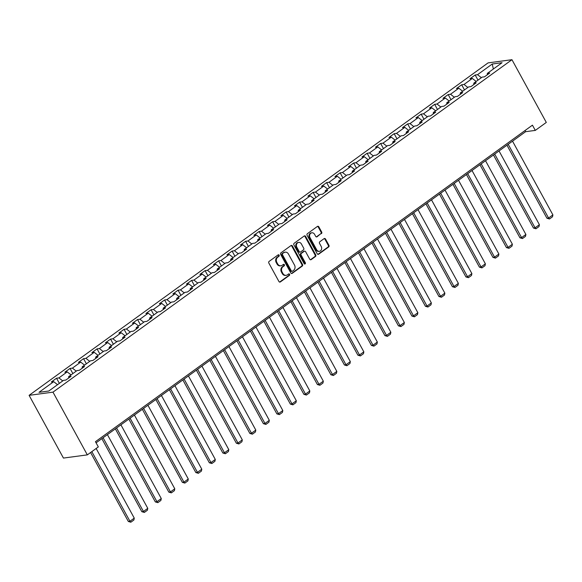 <?xml version="1.0" encoding="UTF-8"?>
<svg xmlns="http://www.w3.org/2000/svg" width="582" height="582" viewBox="0 0 582 582"><rect width="100%" height="100%" fill="white"/><g stroke="black" fill="none" stroke-linecap="round" stroke-linejoin="round"><path stroke-width="0.87" d="M279.134 255.163A0.837 0.713 82.4 0 0 278.145 254.872L269.117 261.413A1.2 1.018 82.4 0 0 268.833 263.057L278.945 281.528A1.2 1.018 82.4 0 0 280.357 281.935L289.385 275.402A0.837 0.713 82.4 0 0 288.599 273.962L287.428 274.806A3.841 3.252 82.4 0 1 286.14 275.33A3.841 3.252 82.4 0 1 282.91 273.496L282.066 271.954A3.841 3.252 82.4 0 1 282.99 266.702L284.162 265.858A0.837 0.713 82.4 0 0 283.376 264.417L282.205 265.261A3.841 3.252 82.4 0 1 280.917 265.785A3.841 3.252 82.4 0 1 277.687 263.952L276.843 262.409A3.841 3.252 82.4 0 1 277.767 257.157L278.931 256.313A0.837 0.713 82.4 0 0 279.134 255.163M280.917 265.785L280.269 265.872A3.841 3.252 82.4 0 1 277.039 264.039L276.195 262.497A3.841 3.252 82.4 0 1 277.119 257.244L278.291 256.4A0.837 0.713 82.4 0 0 278.116 254.894M279.622 282.081A1.2 1.018 82.4 0 0 279.709 282.023L288.737 275.482A0.837 0.713 82.4 0 0 288.57 273.984M286.14 275.33L285.493 275.417A3.841 3.252 82.4 0 1 282.27 273.584L281.426 272.041A3.841 3.252 82.4 0 1 282.343 266.789L283.514 265.938A0.837 0.713 82.4 0 0 283.339 264.439M321.388 233.658A1.2 1.018 82.4 0 0 321.671 232.014L318.834 226.835A1.2 1.018 82.4 0 0 317.423 226.427L307.398 233.688A1.2 1.018 82.4 0 0 307.107 235.332L317.226 253.803A1.2 1.018 82.4 0 0 318.638 254.21L328.663 246.95A1.2 1.018 82.4 0 0 328.946 245.306L325.52 239.049A1.2 1.018 82.4 0 0 324.109 238.635L319.816 241.748A1.2 1.018 82.4 0 0 319.533 243.385L321.228 246.492A3.208 2.714 82.4 0 1 319.38 251.315A3.208 2.714 82.4 0 1 316.688 249.787L310.024 237.623A3.208 2.714 82.4 0 1 311.872 232.793A3.208 2.714 82.4 0 1 314.571 234.328L315.684 236.357A1.2 1.018 82.4 0 0 317.095 236.765L320.74 233.746A1.2 1.018 82.4 0 0 321.031 232.102L318.187 226.922A1.2 1.018 82.4 0 0 317.51 226.369M52.984 392.144L87.329 454.877L98.322 446.911L95.463 441.687L532.443 125.166L535.302 130.397L546.302 122.431L511.956 59.699L52.984 392.144L29.1 395.338L488.072 62.892L511.956 59.699M292.411 245.975A1.2 1.018 82.4 0 0 291 245.568L280.975 252.828A1.2 1.018 82.4 0 0 280.684 254.472L290.796 272.943A1.2 1.018 82.4 0 0 292.208 273.351L302.233 266.09A1.2 1.018 82.4 0 0 302.524 264.446L292.411 245.975L291.764 246.062A1.2 1.018 82.4 0 0 291.087 245.509M294.186 243.254L304.211 235.994A1.2 1.018 82.4 0 1 305.623 236.408L315.735 254.88A1.2 1.018 82.4 0 1 315.451 256.517L311.159 259.63A1.2 1.018 82.4 0 1 309.748 259.216L305.645 251.722A1.2 1.018 82.4 0 0 304.233 251.315L301.389 253.374A1.2 1.018 82.4 0 0 301.098 255.018L305.368 262.817A0.837 0.713 82.4 0 1 304.182 263.682L293.895 244.898A1.2 1.018 82.4 0 1 294.186 243.254M477.997 80.141L475.174 74.998L469.98 78.759L472.337 78.439L464.029 84.463L461.672 84.776L456.477 88.537L458.834 88.224L450.526 94.24L448.169 94.56L442.975 98.322L445.332 98.002L437.024 104.025L434.667 104.338L429.472 108.099L431.829 107.786L423.514 113.803L421.157 114.123L415.963 117.884L418.32 117.564L410.012 123.588L407.655 123.901L402.46 127.662L404.817 127.349L396.509 133.365L394.152 133.685L388.958 137.447L391.315 137.134L383.007 143.15L380.65 143.463L375.455 147.224L377.813 146.911L369.497 152.928L367.14 153.248L361.946 157.009L364.303 156.696L355.995 162.713L353.638 163.025L348.443 166.787L350.8 166.474L342.492 172.498L340.135 172.81L334.941 176.572L337.298 176.259L328.99 182.275L326.633 182.588L321.439 186.349L323.796 186.036L315.48 192.06L313.123 192.373L307.929 196.134L310.286 195.821L301.978 201.838L299.621 202.15L294.427 205.919L296.784 205.599L288.476 211.622L286.118 211.935L280.924 215.696L283.281 215.384L274.973 221.4L272.616 221.713L267.422 225.481L269.779 225.161L261.464 231.185L259.106 231.498L253.912 235.259L256.269 234.946L247.961 240.963L245.604 241.283L240.41 245.044L242.767 244.724L234.459 250.747L232.102 251.06L226.907 254.821L229.264 254.509L220.956 260.525L218.599 260.845L213.405 264.606L215.762 264.286L207.447 270.31L205.09 270.623L199.902 274.384L202.252 274.071L193.944 280.088L191.587 280.408L186.393 284.169L188.75 283.856L180.442 289.872L178.085 290.185L172.89 293.946L175.247 293.634L166.939 299.65L164.582 299.97L159.388 303.731L161.745 303.418L153.43 309.435L151.073 309.748L145.886 313.509L148.235 313.196L139.927 319.22L137.57 319.533L132.376 323.294L134.733 322.981L126.425 328.997L124.068 329.31L118.874 333.071L121.231 332.759L112.923 338.782L110.565 339.095L105.371 342.856L107.728 342.543L99.413 348.56L97.056 348.873L91.869 352.641L94.219 352.321L85.91 358.345L83.553 358.658L78.359 362.419L80.716 362.106L72.408 368.122L70.051 368.435L64.857 372.204L67.214 371.883L58.906 377.907L56.549 378.22L51.354 381.981L53.711 381.668L38.994 392.326L48.808 391.017L63.518 380.359L65.875 380.039L71.069 376.278L68.712 376.59L68.618 378.053M475.174 74.998L477.531 74.678L492.248 64.02L502.062 62.711L487.345 73.368L489.702 73.056L484.508 76.817L482.151 77.13L473.843 83.153L476.2 82.833L471.005 86.594L468.648 86.914L460.333 92.931L462.69 92.618L457.496 96.379L455.146 96.692L446.831 102.716L449.188 102.396L443.993 106.157L441.636 106.477L433.328 112.493L435.685 112.18L430.491 115.942L428.134 116.255L419.826 122.278L422.183 121.958L416.988 125.719L414.631 126.039L406.323 132.056L408.673 131.743L403.479 135.504L401.129 135.817L392.814 141.841L395.171 141.521L389.976 145.289L387.619 145.602L379.311 151.618L381.668 151.305L376.474 155.067L374.117 155.379L365.809 161.403L368.166 161.083L362.972 164.852L360.614 165.164L352.306 171.181L354.656 170.868L349.462 174.629L347.112 174.942L338.797 180.966L341.154 180.653L335.96 184.414L333.602 184.727L325.294 190.743L327.651 190.43L322.457 194.192L320.1 194.512L311.792 200.528L314.149 200.215L308.955 203.976L306.598 204.289L298.29 210.306L300.639 209.993L295.445 213.754L293.095 214.074L284.78 220.091L287.137 219.778L281.943 223.539L279.586 223.852L271.277 229.875L273.635 229.555L268.44 233.317L266.083 233.637L257.775 239.653L260.132 239.34L254.938 243.101L252.581 243.414L244.273 249.438L246.623 249.118L241.428 252.879L239.078 253.199L230.763 259.216L233.12 258.903L227.926 262.664L225.569 262.977L217.261 269L219.618 268.68L214.423 272.441L212.066 272.762L203.758 278.778L206.115 278.465L200.921 282.226L198.564 282.539L190.256 288.563L192.606 288.243L187.419 292.011L185.061 292.324L176.746 298.34L179.103 298.028L173.909 301.789L171.552 302.102L163.244 308.125L165.601 307.805L160.406 311.574L158.049 311.887L149.741 317.903L152.098 317.59L146.904 321.351L144.547 321.664L136.239 327.688L138.589 327.375L133.402 331.136L131.045 331.449L122.729 337.465L125.086 337.153L119.892 340.914L117.535 341.227L109.227 347.25L111.584 346.937L106.39 350.699L104.032 351.011L95.724 357.028L98.082 356.715L92.887 360.476L90.53 360.796L82.222 366.813L84.572 366.5L79.385 370.261L77.028 370.574L68.712 376.59M476.171 81.458L472.337 78.439M467.863 87.482L464.029 84.463M473.843 83.153L473.748 84.608M462.668 91.243L458.834 88.224M454.36 97.259L450.526 94.24M460.333 92.931L460.246 94.393M449.166 101.021L445.332 98.002M440.85 107.044L437.024 104.025M446.831 102.716L446.736 104.171M435.656 110.806L431.829 107.786M427.348 116.822L423.514 113.803M433.328 112.493L433.234 113.956M422.154 120.59L418.32 117.564M413.846 126.607L410.012 123.588M419.826 122.278L419.731 123.733M408.651 130.368L404.817 127.349M400.343 136.384L396.509 133.365M406.323 132.056L406.229 133.518M395.149 140.153L391.315 137.134M386.834 146.169L383.007 143.15M392.814 141.841L392.719 143.296M381.647 149.93L377.813 146.911M373.331 155.954L369.497 152.928M379.311 151.618L379.217 153.081M368.137 159.715L364.303 156.696M359.829 165.732L355.995 162.713M365.809 161.403L365.714 162.858M354.634 169.493L350.8 166.474M346.326 175.517L342.492 172.498M352.306 171.181L352.212 172.643M341.132 179.278L337.298 176.259M332.817 185.294L328.99 182.275M338.797 180.966L338.702 182.428M327.63 189.055L323.796 186.036M319.314 195.079L315.48 192.06M325.294 190.743L325.2 192.206M314.12 198.84L310.286 195.821M305.812 204.857L301.978 201.838M311.792 200.528L311.697 201.99M300.618 208.618L296.784 205.599M292.31 214.642L288.476 211.622M298.29 210.306L298.195 211.768M287.115 218.403L283.281 215.384M278.8 224.419L274.973 221.4M284.78 220.091L284.685 221.553M273.613 228.18L269.779 225.161M265.297 234.204L261.464 231.185M271.277 229.875L271.183 231.33M260.103 237.965L256.269 234.946M251.795 243.982L247.961 240.963M257.775 239.653L257.68 241.115M246.601 247.743L242.767 244.724M238.293 253.767L234.459 250.747M244.273 249.438L244.178 250.893M233.098 257.528L229.264 254.509M224.79 263.544L220.956 260.525M230.763 259.216L230.668 260.678M219.596 267.305L215.762 264.286M211.281 273.329L207.447 270.31M217.261 269L217.166 270.455M206.086 277.09L202.252 274.071M197.778 283.107L193.944 280.088M203.758 278.778L203.664 280.24M192.584 286.875L188.75 283.856M184.276 292.892L180.442 289.872M190.256 288.563L190.161 290.018M179.081 296.653L175.247 293.634M170.773 302.669L166.939 299.65M176.746 298.34L176.652 299.803M165.579 306.438L161.745 303.418M157.264 312.454L153.43 309.435M163.244 308.125L163.149 309.58M152.069 316.215L148.235 313.196M143.761 322.239L139.927 319.22M149.741 317.903L149.647 319.365M138.567 326L134.733 322.981M130.259 332.016L126.425 328.997M136.239 327.688L136.144 329.15M125.065 335.778L121.231 332.759M116.756 341.801L112.923 338.782M122.729 337.465L122.635 338.928M111.562 345.562L107.728 342.543M103.247 351.579L99.413 348.56M109.227 347.25L109.132 348.713M98.052 355.34L94.219 352.321M89.744 361.364L85.91 358.345M95.724 357.028L95.63 358.49M84.55 365.125L80.716 362.106M76.242 371.141L72.408 368.122M82.222 366.813L82.127 368.275M71.048 374.903L67.214 371.883M62.74 380.926L58.906 377.907M57.545 384.687L53.711 381.668M87.329 454.877L63.445 458.07L29.1 395.338M96.081 442.815L525.619 131.685L535.302 130.397M493.354 69.011L492.248 64.02M481.365 77.697L477.531 74.678M487.345 73.368L487.25 74.831M525 130.557L525.619 131.685M59.364 383.363L56.549 378.22M72.866 373.586L70.051 368.435M86.376 363.801L83.553 358.658M99.878 354.023L97.056 348.873M113.381 344.238L110.565 339.095M126.883 334.461L124.068 329.31M140.393 324.676L137.57 319.533M153.895 314.898L151.073 309.748M167.398 305.113L164.582 299.97M180.9 295.336L178.085 290.185M194.41 285.551L191.587 280.408M207.912 275.773L205.09 270.623M221.415 265.989L218.599 260.845M234.917 256.211L232.102 251.06M248.427 246.426L245.604 241.283M261.929 236.641L259.106 231.498M275.432 226.864L272.616 221.713M288.934 217.079L286.118 211.935M302.436 207.301L299.621 202.15M315.946 197.516L313.123 192.373M329.448 187.739L326.633 182.588M342.951 177.954L340.135 172.81M356.453 168.176L353.638 163.025M369.963 158.391L367.14 153.248M383.465 148.614L380.65 143.463M396.968 138.829L394.152 133.685M410.47 129.051L407.655 123.901M423.98 119.266L421.157 114.123M437.482 109.489L434.667 104.338M450.985 99.704L448.169 94.56M464.487 89.919L461.672 84.776M291.473 273.496A1.2 1.018 82.4 0 0 291.567 273.438L301.592 266.178A1.2 1.018 82.4 0 0 301.876 264.534L291.764 246.062M282.692 253.585A0.837 0.713 82.4 0 0 282.496 254.734L291.371 270.95A0.837 0.713 82.4 0 0 292.36 271.241L293.59 270.346A3.841 3.252 82.4 0 0 294.514 265.094L288.439 254.007A3.841 3.252 82.4 0 0 285.216 252.173A3.841 3.252 82.4 0 0 283.929 252.697L282.044 253.672A0.837 0.713 82.4 0 0 281.848 254.821L282.496 254.734M292.077 271.35L291.429 271.438A0.837 0.713 82.4 0 1 290.724 271.037L281.848 254.821M285.216 252.173L284.569 252.261A3.841 3.252 82.4 0 0 283.281 252.784L283.929 252.697M282.044 253.672L283.281 252.784M310.424 259.768A1.2 1.018 82.4 0 0 310.512 259.718L314.804 256.604A1.2 1.018 82.4 0 0 315.088 254.967L304.975 236.488A1.2 1.018 82.4 0 0 304.299 235.936M304.633 251.155L303.993 251.235A1.2 1.018 82.4 0 0 303.586 251.402L300.741 253.461A1.2 1.018 82.4 0 0 300.45 255.105L304.721 262.904L305.368 262.817M304.553 264.032A0.837 0.713 82.4 0 0 304.721 262.904M301.389 243.953A3.208 2.714 82.4 0 0 298.69 242.418A3.208 2.714 82.4 0 0 296.842 247.241L299.192 251.526A1.2 1.018 82.4 0 0 300.603 251.941L303.448 249.874A1.2 1.018 82.4 0 0 303.731 248.238L301.389 243.953M298.69 242.418L298.042 242.505A3.208 2.714 82.4 0 0 296.194 247.328L296.842 247.241M300.196 252.101L299.548 252.188A1.2 1.018 82.4 0 1 298.544 251.613L296.194 247.328M316.361 236.91A1.2 1.018 82.4 0 0 316.448 236.852L320.74 233.746M311.872 232.793L311.232 232.88A3.208 2.714 82.4 0 0 309.384 237.711L310.024 237.623M319.38 251.315L318.74 251.402A3.208 2.714 82.4 0 1 316.041 249.867L309.384 237.711M317.903 254.356A1.2 1.018 82.4 0 0 317.99 254.298L328.015 247.037A1.2 1.018 82.4 0 0 328.306 245.393L324.88 239.137A1.2 1.018 82.4 0 0 324.196 238.584M90.574 452.52L128.331 521.479L129.939 521.261L91.818 451.625M96.146 448.489L134.267 518.126L133.882 520.017L130.848 522.214L128.331 521.479M130.848 522.214L129.939 521.261L134.267 518.126M101.843 438.646L141.833 511.694L143.448 511.476L103.079 437.751M107.408 434.616L147.777 508.341L147.384 510.239L144.358 512.429L141.833 511.694M144.358 512.429L143.448 511.476L147.777 508.341M115.345 428.861L155.336 501.917L156.951 501.699L116.582 427.966M120.91 424.831L161.279 498.563L160.887 500.455L157.86 502.652L155.336 501.917M157.86 502.652L156.951 501.699L161.279 498.563M128.848 419.084L168.838 492.132L170.453 491.914L130.084 418.182M134.413 415.046L174.782 488.778L174.396 490.677L171.363 492.867L168.838 492.132M171.363 492.867L170.453 491.914L174.782 488.778M142.35 409.299L182.348 482.347L183.956 482.136L143.594 408.404M147.923 405.268L188.284 479.001L187.899 480.892L184.865 483.089L182.348 482.347M184.865 483.089L183.956 482.136L188.284 479.001M155.86 399.521L195.85 472.569L197.465 472.351L157.096 398.619M161.425 395.484L201.794 469.216L201.401 471.114L198.375 473.304L195.85 472.569M198.375 473.304L197.465 472.351L201.794 469.216M169.362 389.736L209.353 462.785L210.968 462.574L170.599 388.841M174.927 385.706L215.296 459.438L214.903 461.33L211.877 463.527L209.353 462.785M211.877 463.527L210.968 462.574L215.296 459.438M182.864 379.959L222.855 453.007L224.47 452.789L184.101 379.057M188.43 375.921L228.799 449.653L228.413 451.552L225.38 453.742L222.855 453.007M225.38 453.742L224.47 452.789L228.799 449.653M196.367 370.174L236.365 443.222L237.973 443.011L197.611 369.279M201.939 366.143L242.301 439.876L241.916 441.767L238.882 443.964L236.365 443.222M238.882 443.964L237.973 443.011L242.301 439.876M209.869 360.396L249.867 433.445L251.482 433.226L211.113 359.494M215.442 356.359L255.811 430.091L255.418 431.989L252.392 434.179L249.867 433.445M252.392 434.179L251.482 433.226L255.811 430.091M223.379 350.611L263.37 423.66L264.985 423.449L224.616 349.717M228.944 346.581L269.313 420.313L268.92 422.205L265.894 424.402L263.37 423.66M265.894 424.402L264.985 423.449L269.313 420.313M236.881 340.834L276.872 413.882L278.487 413.664L238.118 339.932M242.447 336.796L282.816 410.528L282.43 412.427L279.396 414.617L276.872 413.882M279.396 414.617L278.487 413.664L282.816 410.528M250.384 331.049L290.382 404.097L291.989 403.886L251.628 330.154M255.956 327.019L296.318 400.751L295.932 402.642L292.899 404.839L290.382 404.097M292.899 404.839L291.989 403.886L296.318 400.751M263.886 321.271L303.884 394.32L305.499 394.101L265.13 320.369M269.459 317.234L309.828 390.966L309.435 392.857L306.408 395.054L303.884 394.32M306.408 395.054L305.499 394.101L309.828 390.966M277.396 311.486L317.386 384.535L319.001 384.316L278.632 310.592M282.961 307.456L323.33 381.188L322.937 383.08L319.911 385.277L317.386 384.535M319.911 385.277L319.001 384.316L323.33 381.188M290.898 301.709L330.889 374.757L332.504 374.539L292.135 300.807M296.464 297.671L336.833 371.403L336.447 373.295L333.413 375.492L330.889 374.757M333.413 375.492L332.504 374.539L336.833 371.403M304.401 291.924L344.399 364.972L346.006 364.754L305.645 291.029M309.973 287.894L350.335 361.618L349.949 363.517L346.916 365.714L344.399 364.972M346.916 365.714L346.006 364.754L350.335 361.618M317.903 282.139L357.901 355.195L359.516 354.976L319.147 281.244M323.476 278.109L363.845 351.841L363.452 353.732L360.425 355.929L357.901 355.195M360.425 355.929L359.516 354.976L363.845 351.841M331.413 272.361L371.403 345.41L373.018 345.191L332.649 271.459M336.978 268.331L377.347 342.056L376.954 343.955L373.928 346.145L371.403 345.41M373.928 346.145L373.018 345.191L377.347 342.056M344.915 262.577L384.906 335.625L386.521 335.414L346.152 261.682M350.48 258.546L390.849 332.278L390.464 334.17L387.43 336.367L384.906 335.625M387.43 336.367L386.521 335.414L390.849 332.278M358.417 252.799L398.415 325.847L400.023 325.629L359.661 251.897M363.99 248.761L404.352 322.493L403.966 324.392L400.933 326.582L398.415 325.847M400.933 326.582L400.023 325.629L404.352 322.493M371.92 243.014L411.918 316.062L413.533 315.851L373.164 242.119M377.492 238.984L417.861 312.716L417.469 314.607L414.442 316.804L411.918 316.062M414.442 316.804L413.533 315.851L417.861 312.716M385.429 233.237L425.42 306.285L427.035 306.067L386.666 232.334M390.995 229.199L431.364 302.931L430.971 304.83L427.945 307.02L425.42 306.285M427.945 307.02L427.035 306.067L431.364 302.931M398.932 223.452L438.923 296.5L440.538 296.289L400.169 222.557M404.497 219.421L444.866 293.153L444.481 295.045L441.447 297.242L438.923 296.5M441.447 297.242L440.538 296.289L444.866 293.153M412.434 213.674L452.425 286.722L454.04 286.504L413.678 212.772M418.007 209.636L458.369 283.369L457.983 285.267L454.949 287.457L452.425 286.722M454.949 287.457L454.04 286.504L458.369 283.369M425.937 203.889L465.935 276.937L467.55 276.726L427.181 202.994M431.509 199.859L471.878 273.591L471.485 275.482L468.459 277.679L465.935 276.937M468.459 277.679L467.55 276.726L471.878 273.591M439.446 194.112L479.437 267.16L481.052 266.942L440.683 193.209M445.012 190.074L485.381 263.806L484.988 265.705L481.961 267.895L479.437 267.16M481.961 267.895L481.052 266.942L485.381 263.806M452.949 184.327L492.939 257.375L494.555 257.164L454.186 183.432M458.514 180.296L498.883 254.028L498.498 255.92L495.464 258.117L492.939 257.375M495.464 258.117L494.555 257.164L498.883 254.028M466.451 174.549L506.442 247.597L508.057 247.379L467.695 173.647M472.024 170.511L512.386 244.244L512 246.135L508.966 248.332L506.442 247.597M508.966 248.332L508.057 247.379L512.386 244.244M479.954 164.764L519.952 237.812L521.567 237.602L481.198 163.869M485.526 160.734L525.895 234.466L525.502 236.357L522.476 238.555L519.952 237.812M522.476 238.555L521.567 237.602L525.895 234.466M493.463 154.987L533.454 228.035L535.069 227.817L494.7 154.085M499.029 150.949L539.398 224.681L539.005 226.573L535.978 228.77L533.454 228.035M535.978 228.77L535.069 227.817L539.398 224.681M506.966 145.202L546.956 218.25L548.571 218.032L508.202 144.307M512.531 141.171L552.9 214.903L552.507 216.795L549.481 218.992L546.956 218.25M549.481 218.992L548.571 218.032L552.9 214.903M277.119 257.244L277.767 257.157M276.195 262.497L276.843 262.409M277.039 264.039L277.687 263.952M283.514 265.938L284.162 265.858M282.343 266.789L282.99 266.702M281.426 272.041L282.066 271.954M282.27 273.584L282.91 273.496M288.737 275.482L289.385 275.402M279.709 282.023L280.357 281.935M278.291 256.4L278.931 256.313M301.876 264.534L302.524 264.446M301.592 266.178L302.233 266.09M291.567 273.438L292.208 273.351M290.724 271.037L291.371 270.95M304.975 236.488L305.623 236.408M315.088 254.967L315.735 254.88M314.804 256.604L315.451 256.517M310.512 259.718L311.159 259.63M303.586 251.402L304.233 251.315M300.741 253.461L301.389 253.374M300.45 255.105L301.098 255.018M298.544 251.613L299.192 251.526M316.448 236.852L317.095 236.765M316.041 249.867L316.688 249.787M324.88 239.137L325.52 239.049M328.306 245.393L328.946 245.306M328.015 247.037L328.663 246.95M317.99 254.298L318.638 254.21M318.187 226.922L318.834 226.835M321.031 232.102L321.671 232.014"/></g></svg>

